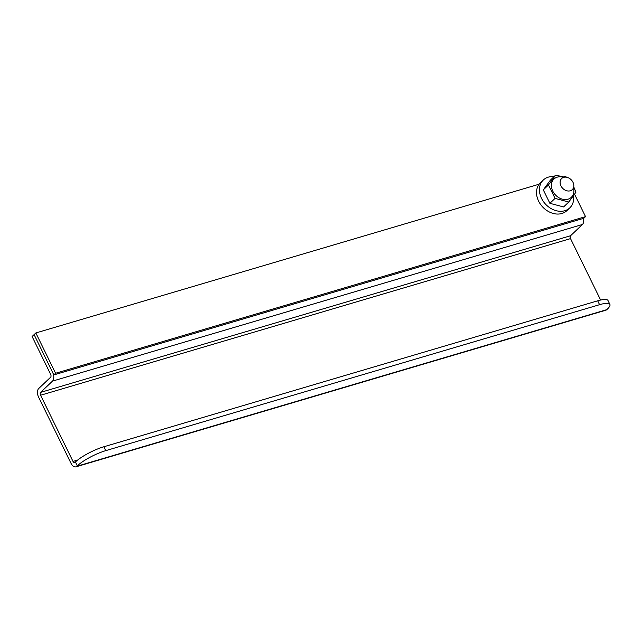 <?xml version="1.0" encoding="UTF-8"?>
<svg xmlns="http://www.w3.org/2000/svg" width="642" height="642" viewBox="0 0 642 642"><rect width="100%" height="100%" fill="white"/><g stroke="black" fill="none" stroke-linecap="round" stroke-linejoin="round"><path stroke-width="0.96" d="M73.003 461.421L40.582 395.247A2.215 1.276 73.5 0 1 40.631 392.366L52.492 381.115A6.645 3.828 -106.5 0 0 52.644 372.472L34.098 334.618L32.1 336.512L50.646 374.366A2.215 1.276 73.5 0 1 50.598 377.247L38.737 388.498A6.645 3.828 -106.5 0 0 38.592 397.141L71.005 463.315A6.645 3.828 -106.5 0 0 75.884 466.846A6.645 3.828 -106.5 0 0 76.839 466.277L77.313 465.835A23.064 5.321 -26.1 0 1 105.77 450.636L103.876 446.76A23.064 5.321 153.9 0 0 75.419 461.967L74.945 462.409A2.215 1.276 73.5 0 1 74.624 462.601A2.215 1.276 73.5 0 1 73.003 461.421L77.65 460.049M583.466 218.376A6.645 3.828 73.5 0 1 582.438 224.483L570.577 235.734A2.215 1.276 -106.5 0 0 570.529 238.615L600.623 300.047M75.884 466.846L605.823 310.214A6.645 3.828 73.5 0 0 606.786 309.653L607.26 309.203A23.064 5.321 -26.1 0 0 609.9 304.396A23.064 5.321 -26.1 0 0 599.58 304.685L105.77 450.636M609.9 304.396L608.006 300.528A23.064 5.321 153.9 0 0 597.686 300.809L103.876 446.76M539.136 184.206L35.84 332.957L55.581 373.259L585.528 216.627L574.542 194.205M566.204 177.176L565.787 176.325L563.788 176.919M55.581 373.259L53.84 374.912L34.098 334.618L35.84 332.957M585.528 216.627L583.779 218.288L53.84 374.912M560.939 185.851A7.688 6.027 -133.5 0 1 561.67 178.492A7.688 6.027 -133.5 0 1 572.985 182.288A7.688 6.027 -133.5 0 1 572.255 189.647A7.688 6.027 -133.5 0 1 560.939 185.851M563.596 177.377A12.607 9.879 46.5 0 0 557.24 177.152A12.607 9.879 46.5 0 0 552.762 191.091A12.607 9.879 46.5 0 0 568.034 199.189A12.607 9.879 46.5 0 0 573.466 187.777M564.615 177.16L555.619 175.154L548.477 184.952L555.057 198.386L568.78 202.021L575.922 192.223L573.731 186.806M568.78 202.021L563.596 206.941L549.873 203.313L543.293 189.88L550.435 180.081L555.619 175.154M555.057 198.386L549.873 203.313M548.477 184.952L543.293 189.88M573.547 195.609A19.22 15.063 -133.5 0 1 569.799 207.864A19.22 15.063 -133.5 0 1 541.519 198.378A19.22 15.063 -133.5 0 1 543.341 179.993A19.22 15.063 -133.5 0 1 554.062 176.63M543.341 179.993L540.436 182.753A19.22 15.063 46.5 0 0 538.606 201.139A19.22 15.063 46.5 0 0 566.894 210.632L569.799 207.864M40.582 395.247L570.529 238.615M40.631 392.366L570.577 235.734M77.313 465.835L75.419 461.967M606.786 309.653L76.839 466.277M597.686 300.809L599.58 304.685M582.438 224.483L52.492 381.115"/></g></svg>

